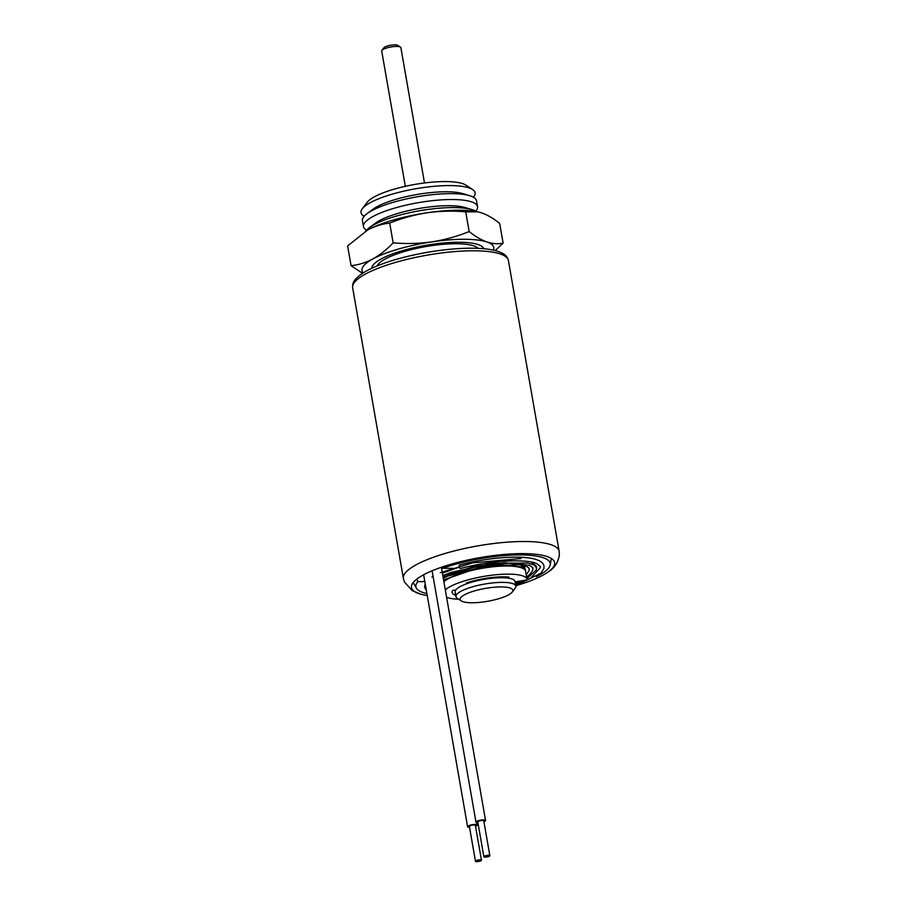 <?xml version="1.0" encoding="UTF-8"?>
<svg xmlns="http://www.w3.org/2000/svg" width="907" height="907" viewBox="0 0 907 907"><rect width="100%" height="100%" fill="white"/><g stroke="black" fill="none" stroke-linecap="round" stroke-linejoin="round"><path stroke-width="1.36" d="M443.897 581.738A42.572 10.396 -9.9 0 1 506.854 566.002A42.572 10.396 -9.9 0 1 525.607 571.263L527.024 579.403A42.572 10.396 -9.9 0 1 527.058 579.936L515.108 581.875M458.715 599.244A42.572 10.396 -9.9 0 1 446.595 597.225M445.314 589.867A42.572 10.396 -9.9 0 1 508.283 574.131A42.572 10.396 -9.9 0 1 527.024 579.403M506.854 577.974L509.031 577.101A33.446 8.163 170.1 0 0 503.306 576.829A33.446 8.163 170.1 0 0 466.425 582.94L468.125 583.292M455.711 590.026L452.774 590.355A33.446 8.163 170.1 0 0 452.14 592.464A33.446 8.163 170.1 0 0 455.722 595.298M441.845 567.124L442.423 568.304A68.184 16.643 -9.9 0 1 520.199 554.937A68.184 16.643 -9.9 0 1 550.22 564.846A68.184 16.643 -9.9 0 1 536.332 576.671M426.902 593.575A68.184 16.643 -9.9 0 1 416.392 588.201A68.184 16.643 -9.9 0 1 417.912 581.614L424.816 581.625M453.33 568.338L442.423 568.304M417.912 581.614L416.71 579.165M461.278 600.922L457.23 598.269A30.407 7.426 -9.9 0 1 456.028 596.897A30.407 7.426 -9.9 0 1 455.949 596.591A30.407 7.426 -9.9 0 1 483.987 584.165A30.407 7.426 -9.9 0 1 515.777 585.831A30.407 7.426 -9.9 0 1 515.856 586.137A30.407 7.426 -9.9 0 1 515.21 588.144L512.296 592.022A26.757 6.53 -9.9 0 1 487.637 601.284A26.757 6.53 -9.9 0 1 461.278 600.922A26.757 6.53 -9.9 0 1 460.223 599.72A26.757 6.53 -9.9 0 1 484.27 588.609A26.757 6.53 -9.9 0 1 512.795 589.981A26.757 6.53 -9.9 0 1 512.296 592.022M455.949 596.591L455.133 591.942A30.407 7.426 -9.9 0 1 483.182 579.516A30.407 7.426 -9.9 0 1 514.961 581.183A30.407 7.426 -9.9 0 1 515.04 581.489L515.856 586.137M515.766 585.627L540.901 573.167L543.894 568.587L544.03 566.104C543.384 563.485 541.434 561.546 538.157 560.277C525.572 554.596 488.669 557.068 459.43 565.027A1.825 0.601 75 0 0 459.214 566.49A1.825 0.601 75 0 0 460.371 568.553C489.156 560.549 526.774 558.474 537.148 563.825L540.425 566.739L540.391 567.578M381.915 50.361L383.865 47.776A7.301 1.78 -9.9 0 1 388.049 45.815A7.301 1.78 -9.9 0 1 397.776 45.35L400.475 47.119A9.728 2.381 170.1 0 0 387.504 47.742A9.728 2.381 170.1 0 0 381.915 50.361A9.728 2.381 170.1 0 0 381.711 51.007L405.327 186.32M424.499 182.976L400.883 47.652A9.728 2.381 170.1 0 0 400.475 47.119M427.242 595.525A72.673 17.743 -9.9 0 1 421.154 594.3A72.673 17.743 -9.9 0 1 411.472 587.589A72.673 17.743 -9.9 0 1 447.831 565.197A72.673 17.743 -9.9 0 1 522.647 553.61A72.673 17.743 -9.9 0 1 554.653 562.601A72.673 17.743 -9.9 0 1 547.805 572.204A72.673 17.743 -9.9 0 1 515.788 585.741M371.836 268.279A56.858 13.888 -9.9 0 1 401.325 251.012A56.858 13.888 -9.9 0 1 458.874 242.248A56.858 13.888 -9.9 0 1 483.782 248.745A56.846 13.877 170.1 0 0 458.863 242.248A56.846 13.877 170.1 0 0 401.336 251.012A56.846 13.877 170.1 0 0 371.859 268.268M476.549 211.592A57.901 14.138 170.1 0 0 472.173 209.664L465.132 207.533A50.599 12.358 170.1 0 0 448.761 205.708A50.599 12.358 170.1 0 0 375.419 223.19L369.523 227.578A57.901 14.138 170.1 0 0 366.054 230.877M475.801 211.138A57.901 14.138 170.1 0 0 477.536 206.694A57.901 14.138 170.1 0 0 452.037 199.529A57.901 14.138 170.1 0 0 392.436 208.757A57.901 14.138 170.1 0 0 363.469 226.603A57.901 14.138 170.1 0 0 366.609 230.197M472.173 209.664A57.901 14.138 170.1 0 0 453.443 207.578A57.901 14.138 170.1 0 0 369.523 227.578M477.536 206.694L476.504 200.798A57.901 14.138 170.1 0 0 469.735 195.719L462.695 193.588A50.599 12.358 170.1 0 0 446.335 191.774A50.599 12.358 170.1 0 0 372.992 209.245L367.086 213.633A57.901 14.138 170.1 0 0 362.437 220.707L363.469 226.603M469.735 195.719A57.901 14.138 170.1 0 0 451.006 193.633A57.901 14.138 170.1 0 0 367.086 213.633M473.375 197.204A57.901 14.138 170.1 0 0 472.649 189.563A57.901 14.138 170.1 0 0 449.6 185.584A57.901 14.138 170.1 0 0 362.256 208.825A57.901 14.138 170.1 0 0 364.172 216.263M362.256 208.825L367.108 202.374A51.812 12.653 -9.9 0 1 445.28 181.57A51.812 12.653 -9.9 0 1 465.903 185.13L472.649 189.563M377.119 265.966A51.812 12.653 -9.9 0 1 456.13 243.734A51.812 12.653 -9.9 0 1 478.023 248.359M488.51 855.301A3.038 0.737 170.1 0 0 485.381 855.789A3.038 0.737 170.1 0 0 483.862 856.718A3.038 0.737 170.1 0 0 485.2 857.092A3.038 0.737 170.1 0 0 488.329 856.616A3.038 0.737 170.1 0 0 489.848 855.675A3.038 0.737 170.1 0 0 488.51 855.301M489.848 855.675L483.771 820.824A3.038 0.737 170.1 0 0 482.433 820.438A3.038 0.737 170.1 0 0 479.304 820.926A3.038 0.737 170.1 0 0 477.774 821.867L483.862 856.718M480.12 859.847A3.038 0.737 170.1 0 0 476.991 860.335A3.038 0.737 170.1 0 0 475.472 861.276A3.038 0.737 170.1 0 0 476.81 861.65A3.038 0.737 170.1 0 0 479.939 861.162A3.038 0.737 170.1 0 0 481.458 860.233A3.038 0.737 170.1 0 0 480.12 859.847M481.458 860.233L475.381 825.37A3.038 0.737 170.1 0 0 474.044 824.996A3.038 0.737 170.1 0 0 470.914 825.483A3.038 0.737 170.1 0 0 469.384 826.413L475.472 861.276M475.54 826.288A4.864 1.19 170.1 0 0 477.173 825.053A4.864 1.19 170.1 0 0 475.03 824.452A4.864 1.19 170.1 0 0 470.03 825.234A4.864 1.19 170.1 0 0 467.593 826.731A4.864 1.19 170.1 0 0 469.554 827.331M483.93 821.731A4.864 1.19 170.1 0 0 485.562 820.506A4.864 1.19 170.1 0 0 483.42 819.905A4.864 1.19 170.1 0 0 478.408 820.676A4.864 1.19 170.1 0 0 475.982 822.173A4.864 1.19 170.1 0 0 477.932 822.774M389.704 223.088L393.15 242.849C386.733 249.606 379.988 254.958 372.924 258.914C365.85 262.645 358.56 264.901 351.077 265.683L347.63 245.933L367.857 229.868C374.954 226.126 382.244 223.87 389.704 223.088C401.756 218.247 414.148 214.812 426.902 212.805A66.891 16.337 -9.9 0 1 459.271 210.231A66.891 16.337 -9.9 0 1 476.98 211.682A66.891 16.337 -9.9 0 1 477.83 211.853M365.408 231.274A66.891 16.337 -9.9 0 1 365.68 231.104A66.891 16.337 -9.9 0 1 367.857 229.868A66.891 16.337 -9.9 0 1 426.902 212.805C439.68 211.014 452.627 210.685 465.722 211.819L477.615 211.807L481.878 212.952C487.603 214.993 493.521 218.474 499.666 223.383L503.113 243.133C498.022 244.21 492.637 243.824 486.946 241.999C481.232 239.958 475.302 236.478 469.168 231.568C457.117 236.421 444.725 239.845 431.97 241.852C419.181 243.643 406.245 243.972 393.15 242.849M465.722 211.819L469.168 231.568M495.222 250.581L503.113 243.133M351.077 265.683L362.528 273.324M363.219 272.894A66.891 16.337 -9.9 0 1 372.924 258.914A66.891 16.337 -9.9 0 1 431.97 241.852A66.891 16.337 -9.9 0 1 486.946 241.999A66.891 16.337 -9.9 0 1 493.453 250.162M421.154 594.3L412.22 590.661L404.443 581.999L403.4 578.462A79.056 19.308 -9.9 0 1 442.945 554.109A79.056 19.308 -9.9 0 1 524.337 541.502A79.056 19.308 -9.9 0 1 559.154 551.286L508.419 260.57A79.056 19.308 -9.9 0 0 473.601 250.785A79.056 19.308 -9.9 0 0 392.209 263.393A79.056 19.308 -9.9 0 0 352.653 287.757C352.392 284.254 353.401 281.34 355.669 279.027C360.623 273.755 368.888 268.96 380.475 264.64C405.191 255.037 444.271 247.996 471.629 248.223C485.835 248.223 496.152 249.935 502.591 253.359C505.539 254.776 507.478 257.169 508.419 260.57M421.018 253.484A51.812 12.653 -9.9 0 1 432.492 251.477M550.22 564.846L551.32 558.44M416.392 588.201L413.195 582.543M525.516 569.891L524.586 568.145L521.899 566.92L502.614 565.378L475.404 568.87L443.58 579.913M529.235 569.313L528.906 567.963L527.239 566.762L519.326 564.732L483.794 566.387L447.661 576.183L443.285 578.269M532.953 568.734L532.919 567.737L529.688 565.401L510.936 563.054L474.917 567.068L443.035 576.852M536.672 568.156L534.597 565.174L527.829 563.043L492.376 563.315L451.346 572.328L442.809 575.548M525.47 570.764L524.665 567.487L520.527 564.698L504.904 562.748L474.497 566.274L448.33 574.777L443.228 577.918M526.23 574.823L529.132 570.48L529.019 568.099M526.593 576.897L529.722 574.573L532.749 570.288L532.715 567.374M526.876 578.541L536.411 569.913L536.411 566.671M536.116 565.968L531.128 562.045M459.361 567.102L442.389 573.133M515.584 584.573L530.47 578.292L540.391 567.703L540.107 565.957M521.003 558.542L472.762 562.839L440.269 572.668M433.07 576.33L431.857 577.079M425.156 583.586L424.567 587.248L426.369 590.502M515.199 582.351L517.364 581.5M515.391 583.484L522.477 580.684M403.4 578.462L352.653 287.757M559.154 551.286L559.37 554.959C558.156 562.601 554.302 568.349 547.805 572.204M467.593 826.731L423.626 574.789M475.982 822.173L432.106 570.798M485.562 820.506L441.369 567.294M477.173 825.053L476.765 822.66M476.98 211.682L477.626 211.807"/></g></svg>
